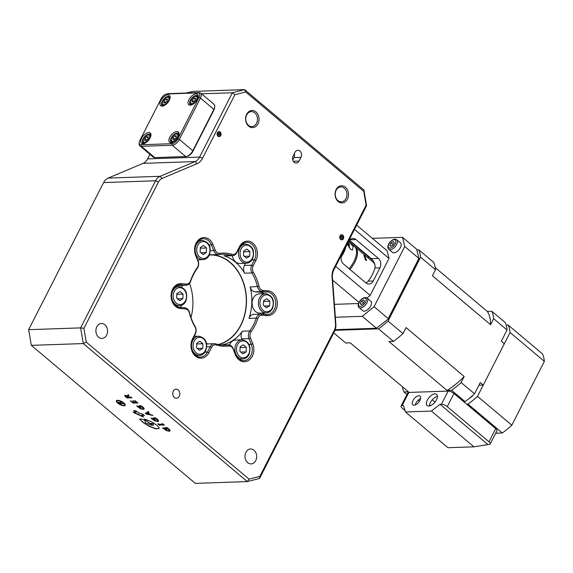 <?xml version="1.0" encoding="UTF-8"?>
<svg xmlns="http://www.w3.org/2000/svg" width="573" height="573" viewBox="0 0 573 573"><rect width="100%" height="100%" fill="white"/><g stroke="black" fill="none" stroke-linecap="round" stroke-linejoin="round"><path stroke-width="0.86" d="M179.27 396.222A4.527 3.545 -92 0 1 176.441 398.235A4.527 3.545 -92 0 1 173.211 395.9A4.527 3.545 -92 0 1 173.304 391.209A4.527 3.545 -92 0 1 176.133 389.196A4.527 3.545 -92 0 1 179.363 391.531A4.527 3.545 -92 0 1 179.27 396.222M347.453 199.11A8.595 6.733 -92 0 1 338.142 201.488A8.595 6.733 -92 0 1 336.122 189.57A8.595 6.733 -92 0 1 345.426 187.192A8.595 6.733 -92 0 1 347.453 199.11M336.165 190.222A7.463 5.845 88 0 0 336.014 197.971A7.463 5.845 88 0 0 341.343 201.825A7.463 5.845 88 0 0 346.006 198.502A7.463 5.845 88 0 0 346.156 190.752A7.463 5.845 88 0 0 340.828 186.905A7.463 5.845 88 0 0 336.165 190.222M257.986 123.818A8.595 6.733 -92 0 1 248.682 126.203A8.595 6.733 -92 0 1 246.655 114.285A8.595 6.733 -92 0 1 255.966 111.907A8.595 6.733 -92 0 1 257.986 123.818M246.698 114.937A7.463 5.845 88 0 0 246.548 122.686A7.463 5.845 88 0 0 251.876 126.54A7.463 5.845 88 0 0 256.539 123.216A7.463 5.845 88 0 0 256.69 115.467A7.463 5.845 88 0 0 251.361 111.62A7.463 5.845 88 0 0 246.698 114.937M229.436 344.975A9.612 7.528 -92 0 1 229.759 344.273A9.612 7.528 -92 0 1 235.768 339.997L242.093 339.782A9.612 7.528 -92 0 0 236.083 344.051A9.612 7.528 -92 0 0 235.89 354.035A9.612 7.528 -92 0 0 242.751 358.992L239.07 359.121M253.245 298.182A9.612 7.528 -92 0 1 259.254 293.906L265.571 293.691A9.612 7.528 -92 0 0 259.569 297.967A9.612 7.528 -92 0 0 259.368 307.945A9.612 7.528 -92 0 0 266.23 312.901L259.913 313.123A9.612 7.528 -92 0 1 253.051 308.159A9.612 7.528 -92 0 1 253.245 298.182M252.772 343.814A12.441 9.748 -92 0 1 252.306 356.227A12.441 9.748 -92 0 1 235.439 354.837L233.139 349.1A5.651 4.426 88 0 0 228.663 345.985A46.592 36.5 -92 0 1 216.329 344.967A5.651 4.426 88 0 0 211.638 347.324L208.93 352.646A12.441 9.748 -92 0 1 195.457 356.091A12.441 9.748 -92 0 1 192.528 338.844L195.243 333.522A5.651 4.426 88 0 0 195.049 327.061A46.592 36.5 -92 0 1 189.391 312.937A5.651 4.426 88 0 0 185.38 308.904L180.366 308.489A12.441 9.748 -92 0 1 171.098 295.274A12.441 9.748 -92 0 1 181.297 283.671L186.311 284.086A5.651 4.426 88 0 0 190.601 280.741A46.592 36.5 -92 0 1 197.277 267.634A5.651 4.426 88 0 0 197.95 261.238L195.651 255.501A12.441 9.748 -92 0 1 199.848 238.841A12.441 9.748 -92 0 1 212.984 244.485L215.276 250.222A5.651 4.426 88 0 0 219.76 253.338A46.592 36.5 -92 0 1 232.094 254.355A5.651 4.426 88 0 0 236.778 251.998L239.493 246.669A12.441 9.748 -92 0 1 252.965 243.224A12.441 9.748 -92 0 1 255.895 260.471L253.18 265.8A5.651 4.426 88 0 0 253.373 272.261A46.592 36.5 -92 0 1 259.032 286.385A5.651 4.426 88 0 0 263.043 290.418L268.057 290.826A12.441 9.748 -92 0 1 275.792 310.143A12.441 9.748 -92 0 1 267.125 315.651L262.112 315.236A5.651 4.426 88 0 0 258.172 317.743A5.651 4.426 88 0 0 257.821 318.581A46.592 36.5 -92 0 1 254.928 325.507A46.592 36.5 -92 0 1 251.146 331.688A5.651 4.426 88 0 0 250.688 332.44A5.651 4.426 88 0 0 250.473 338.084L252.772 343.814L251.282 344.344L248.983 338.607A6.783 5.315 -92 0 1 249.241 331.839A6.783 5.315 -92 0 1 249.785 330.936A45.46 35.612 88 0 0 253.481 324.905A45.46 35.612 88 0 0 256.303 318.144A6.783 5.315 -92 0 1 256.725 317.141A6.783 5.315 -92 0 1 260.966 314.119A6.783 5.315 -92 0 1 261.453 314.133L266.466 314.548A11.31 8.86 88 0 0 267.276 314.563A11.31 8.86 88 0 0 274.338 309.535A11.31 8.86 88 0 0 267.312 291.979L262.298 291.571A6.783 5.315 -92 0 1 257.485 286.729A45.46 35.612 88 0 0 251.962 272.949A6.783 5.315 -92 0 1 251.733 265.192L254.448 259.87A11.31 8.86 88 0 0 254.677 248.13A11.31 8.86 88 0 0 246.605 242.293A11.31 8.86 88 0 0 239.535 247.321L236.821 252.643A6.783 5.315 -92 0 1 232.581 255.665A6.783 5.315 -92 0 1 231.206 255.479A45.46 35.612 88 0 0 221.944 254.254A45.46 35.612 88 0 0 219.165 254.484A6.783 5.315 -92 0 1 218.75 254.519A6.783 5.315 -92 0 1 213.786 250.745L211.494 245.008A11.31 8.86 88 0 0 203.222 238.719A11.31 8.86 88 0 0 196.159 243.747A11.31 8.86 88 0 0 195.737 255.028L198.036 260.765A6.783 5.315 -92 0 1 197.227 268.429A45.46 35.612 88 0 0 193.538 274.467A45.46 35.612 88 0 0 190.709 281.221A6.783 5.315 -92 0 1 186.053 285.247A6.783 5.315 -92 0 1 185.566 285.239L180.552 284.824A11.31 8.86 88 0 0 179.743 284.802A11.31 8.86 88 0 0 172.674 289.831A11.31 8.86 88 0 0 179.707 307.386L184.721 307.801A6.783 5.315 -92 0 1 189.534 312.636A45.46 35.612 88 0 0 195.056 326.424A6.783 5.315 -92 0 1 195.286 334.174L192.571 339.495A11.31 8.86 88 0 0 192.342 351.242A11.31 8.86 88 0 0 200.414 357.072A11.31 8.86 88 0 0 207.483 352.044L210.191 346.722A6.783 5.315 -92 0 1 214.431 343.707A6.783 5.315 -92 0 1 215.813 343.886A45.46 35.612 88 0 0 225.074 345.118A45.46 35.612 88 0 0 227.853 344.882A6.783 5.315 -92 0 1 228.269 344.846A6.783 5.315 -92 0 1 233.225 348.62L235.524 354.358A11.31 8.86 88 0 0 243.79 360.653A11.31 8.86 88 0 0 250.859 355.625A11.31 8.86 88 0 0 251.282 344.344L249.026 344.423M199.605 239.851A11.31 8.86 -92 0 1 200.643 240.502M263.043 290.418L262.298 291.571L254.992 291.822A6.783 5.315 -92 0 1 250.179 286.987A45.46 35.612 -92 0 1 248.997 318.402A6.783 5.315 -92 0 1 249.42 317.392A6.783 5.315 -92 0 1 253.66 314.369L260.966 314.119M250.473 338.084L248.983 338.607L241.677 338.858A6.783 5.315 -92 0 1 241.935 332.089A6.783 5.315 -92 0 1 242.486 331.187A45.46 35.612 -92 0 1 221.414 345.003M207.849 343.936A45.46 35.612 -92 0 1 206.559 343.478M195.336 336.315A45.46 35.612 -92 0 1 194.569 335.577M181.183 307.508A45.46 35.612 -92 0 1 180.925 305.531M181.842 287.173A45.46 35.612 -92 0 1 182.264 285.375M212.297 254.741A45.46 35.612 -92 0 1 242.472 279.832A45.46 35.612 -92 0 1 240.832 325.342A45.46 35.612 -92 0 1 218.728 344.617M218.943 131.769A2.328 1.826 88 0 0 218.872 131.769A2.328 1.826 88 0 0 217.418 132.807A2.328 1.826 88 0 0 217.375 135.228A2.328 1.826 88 0 0 219.036 136.424A2.328 1.826 88 0 0 219.108 136.424M217.561 132.8A2.328 1.826 -92 0 1 219.015 131.769A2.328 1.826 -92 0 1 220.677 132.965A2.328 1.826 -92 0 1 220.634 135.386A2.328 1.826 -92 0 1 219.173 136.424A2.328 1.826 -92 0 1 217.511 135.221A2.328 1.826 -92 0 1 217.561 132.8M341.587 234.973A2.328 1.826 88 0 0 341.515 234.973A2.328 1.826 88 0 0 340.054 236.012A2.328 1.826 88 0 0 340.011 238.432A2.328 1.826 88 0 0 341.673 239.629A2.328 1.826 88 0 0 341.744 239.629M340.197 236.004A2.328 1.826 -92 0 1 341.651 234.973A2.328 1.826 -92 0 1 343.32 236.169A2.328 1.826 -92 0 1 343.27 238.59A2.328 1.826 -92 0 1 341.816 239.629A2.328 1.826 -92 0 1 340.154 238.425A2.328 1.826 -92 0 1 340.197 236.004M220.777 135.514A2.557 2.006 -92 0 1 218.012 136.216A2.557 2.006 -92 0 1 217.411 132.678A2.557 2.006 -92 0 1 220.175 131.969A2.557 2.006 -92 0 1 220.777 135.514M343.42 238.719A2.557 2.006 -92 0 1 340.649 239.421A2.557 2.006 -92 0 1 340.047 235.883A2.557 2.006 -92 0 1 342.819 235.174A2.557 2.006 -92 0 1 343.42 238.719M106.657 335.119A7.463 5.845 -92 0 1 101.994 338.435A7.463 5.845 -92 0 1 96.665 334.589A7.463 5.845 -92 0 1 96.816 326.839A7.463 5.845 -92 0 1 101.478 323.516A7.463 5.845 -92 0 1 106.807 327.369A7.463 5.845 -92 0 1 106.657 335.119M255.759 460.592A7.463 5.845 -92 0 1 251.096 463.915A7.463 5.845 -92 0 1 245.767 460.062A7.463 5.845 -92 0 1 245.917 452.312A7.463 5.845 -92 0 1 250.58 448.996A7.463 5.845 -92 0 1 255.909 452.842A7.463 5.845 -92 0 1 255.759 460.592M117.071 401.007A4.24 1.518 27 0 1 117.107 400.907A4.24 1.518 27 0 1 118.095 400.477A4.24 1.518 27 0 1 121.025 401.207L120.402 402.182A1.998 0.716 27 0 0 120.344 402.253A1.998 0.716 27 0 0 120.387 402.633L118.41 402.26L120.001 403.822L124.183 403.679A4.24 1.518 27 0 1 124.577 404.946A4.24 1.518 27 0 1 123.589 405.376A4.24 1.518 27 0 1 119.062 403.779A4.24 1.518 27 0 1 117.014 401.093A4.24 1.518 27 0 1 117.995 400.67A4.24 1.518 27 0 1 120.924 401.401M117.544 400.283A4.942 1.769 27 0 1 122.823 402.146A4.942 1.769 27 0 1 125.201 405.269A4.942 1.769 27 0 1 124.062 405.763A4.942 1.769 27 0 1 118.783 403.901A4.942 1.769 27 0 1 116.398 400.778A4.942 1.769 27 0 1 117.544 400.283M125.243 405.168A4.942 1.769 27 0 1 124.155 405.577A4.942 1.769 27 0 1 118.998 403.786A4.942 1.769 27 0 1 116.455 400.692M210.8 254.899A45.231 35.44 -92 0 1 241.964 279.087A45.231 35.44 -92 0 1 240.689 325.213A45.231 35.44 -92 0 1 218.227 344.509M186.368 93.019L192.657 91.415L244.635 89.624L363.919 190.007L366.584 205.686L333.794 270.026A11.31 8.86 88 0 0 332.426 277.16L335.878 324.211A11.31 8.86 -92 0 1 334.51 331.344L259.555 478.455L247.307 481.585L83.293 343.564L80.628 327.885L155.584 180.774A11.31 8.86 -92 0 1 160.125 176.305L195.056 161.565A11.31 8.86 88 0 0 199.605 157.095L232.387 92.754L244.635 89.624L245.695 91.974L234.887 94.738L202.498 158.306A13.573 10.629 -92 0 1 197.048 163.663L162.116 178.411A9.046 7.091 88 0 0 158.477 181.978L83.923 328.315L86.272 342.153L249.054 479.135L259.863 476.371L334.424 330.041A9.046 7.091 88 0 0 335.52 324.332L332.068 277.289A13.573 10.629 -92 0 1 333.708 268.723L366.097 205.163L363.748 191.318L245.695 91.974M295.031 152.303A4.527 3.545 -92 0 1 297.86 150.298A4.527 3.545 -92 0 1 301.09 152.626A4.527 3.545 -92 0 1 300.997 157.324L299.077 161.085A4.527 3.545 -92 0 1 296.255 163.097A4.527 3.545 -92 0 1 293.025 160.762A4.527 3.545 -92 0 1 293.111 156.071L295.031 152.303M149.947 154.33L147.626 158.886A11.31 8.86 -92 0 1 143.085 163.355L108.147 178.096A11.31 8.86 88 0 0 103.606 182.565L28.65 329.676L31.314 345.354L83.293 343.564L86.272 342.153M31.314 345.354L195.329 483.376L247.307 481.585L249.054 479.135M127.614 395.492L128.173 394.654L128.932 395.298L128.295 396.444L128.653 396.903L131.224 397.225L131.926 397.812L127.005 397.984L124.592 395.599L125.129 395.263L127.593 396.172A3.044 1.096 27 0 1 127.535 395.599A3.044 1.096 27 0 1 127.614 395.492M136.732 402.332L134.634 400.563L137.971 402.905L133.058 403.07L130.379 400.821L132.9 402.468L134.512 402.411L132.671 400.856L133.208 400.835L135.056 402.389L136.732 402.332L134.942 400.556M138.766 405.827L140.994 405.756L143.164 407.217L144.296 408.929L143.214 409.416L140.249 408.685L136.754 406.013L137.413 405.992L140.815 408.542L142.476 408.828L143.408 408.277L141.352 406.357L140.005 406.4L141.151 407.367L140.614 407.382L138.766 405.827M133.889 410.44L136.245 411.07L139.053 413.112L141.073 413.455L143.494 414.773L144.36 415.518L141.359 415.11L143.587 417.072L134.089 412.804L133.165 411.93L136.31 412.524L133.889 410.44M145.341 413.412L148.221 411.529L148.98 412.166L148.135 412.66L150.291 414.472L152.927 415.489L146.036 414L145.341 413.412M153.149 417.932L155.376 417.86L157.546 419.321L158.678 421.033L157.596 421.513L154.631 420.79L151.136 418.118L151.795 418.097L155.197 420.646L156.859 420.933L157.79 420.381L155.734 418.462L154.388 418.505L155.534 419.472L154.997 419.486L153.149 417.932M139.705 419.056L141.409 418.963L143.465 419.68L145.356 421.048L145.162 422.294L145.771 422.967L150.706 425.145L153.543 425.166L153.163 424.099L151.243 423.261L151.888 424.235L151.379 424.249L149.159 423.218L144.582 419.013L151.838 421.943L156.973 425.302L159.065 427.68L159.079 428.583L155.82 428.833L148.937 426.262L143.164 422.545L139.705 419.056M159.466 425.302L157.747 423.855L158.291 423.834L158.8 424.264L162.639 424.135L162.123 423.705L162.668 423.683L164.379 425.13L159.502 424.851L160.01 425.281L159.466 425.302L158.055 423.841M164.73 427.68L166.958 427.608L169.128 429.07L170.26 430.781L169.178 431.261L166.22 430.538L162.718 427.866L163.377 427.838L166.779 430.395L168.441 430.674L169.379 430.13L167.316 428.203L165.969 428.253L167.115 429.22L166.578 429.234L164.73 427.68M28.65 329.676L80.628 327.885L83.923 328.315M201.553 93.814L232.387 92.754L234.887 94.738M189.548 283.377A45.231 35.44 -92 0 1 190.974 317.506M259.863 476.371L259.555 478.455M363.919 190.007L363.748 191.318M366.097 205.163L366.584 205.686M166.679 429.048L165.038 427.673M169.379 430.13L167.409 428.017L165.969 428.253M170.188 430.667L169.279 431.075L166.313 430.352L163.14 428.382M164.172 424.951L163.434 424.529L159.502 424.851M162.431 423.691L162.639 424.135M159.079 428.454L155.92 428.647L149.03 426.076L144.754 423.511L139.619 419.293M151.788 424.056L149.259 423.024L144.804 419.565M144.897 419.372L144.747 418.999M153.543 425.166L153.256 423.913L151.165 423.318M145.463 421.313L145.191 421.692M155.09 419.3L153.457 417.925M157.79 420.381L155.827 418.269L154.388 418.505M158.606 420.919L157.697 421.327L154.731 420.603L151.559 418.634M152.597 415.21L146.036 414M146.136 413.813L145.521 413.291M148.887 412.087L148.135 412.66M136.31 412.524L134.175 410.755M143.479 416.9L140.65 415.883L138.566 414.207L136.381 413.806L133.409 412.324M144.281 415.332L141.359 415.11M140.707 407.195L139.074 405.82M143.408 408.277L141.445 406.171L140.005 406.4M144.224 408.821L143.314 409.222L140.349 408.499L137.176 406.536M132.979 400.849L134.512 402.411M137.764 402.726L133.058 403.07M133.151 402.883L130.687 400.814M127.593 396.172L127.686 395.979A3.044 1.096 27 0 1 127.593 395.506M131.711 397.641L127.106 397.798L125.437 396.659M125.53 396.473L124.756 395.499M128.911 395.277L128.395 396.058M121.533 401.687A4.24 1.518 27 0 1 123.825 403.292L121.397 403.371L120.846 402.812L121.626 401.501A4.24 1.518 27 0 1 123.918 403.098L123.825 403.292M119.263 402.418L121.039 403.385L119.385 402.991L119.055 402.64L119.814 402.325M118.575 402.153L120.001 403.822M120.416 402.16A1.998 0.716 27 0 0 120.48 402.439L121.039 403.385M120.101 403.636L124.277 403.492A4.24 1.518 27 0 1 124.67 404.76A4.24 1.518 27 0 1 124.613 404.846M121.626 401.501L120.917 402.561M119.356 402.232L119.055 402.64M147.827 412.875L149.574 414.343L146.48 413.692L147.92 412.689L149.574 414.343M146.652 413.42L147.92 412.689M125.888 395.85L128.588 397.318L126.848 397.375L125.573 396.179L125.981 395.664L128.588 397.318M125.981 395.664L125.573 396.179M341.687 238.604L340.828 237.874L340.871 236.57L341.78 235.997L342.647 236.721L342.597 238.024L341.687 238.604M341.064 238.074L342.597 238.024M340.863 236.778L342.647 236.721M219.044 135.4L218.184 134.669L218.234 133.373L219.144 132.793L220.003 133.516L219.953 134.82L219.044 135.4M218.42 134.87L219.953 134.82M218.227 133.573L220.003 133.516M197.936 260.522A45.46 35.612 -92 0 1 198.96 259.798M209.26 255.214A45.46 35.612 -92 0 1 211.659 254.763M232.581 255.665L225.282 255.916A6.783 5.315 -92 0 1 223.9 255.73A45.46 35.612 -92 0 1 244.657 273.199A6.783 5.315 -92 0 1 244.427 265.442L245.538 263.265M186.053 285.247L178.747 285.497A6.783 5.315 -92 0 1 178.26 285.49L177.15 285.397M197.714 355.468A11.31 8.86 -92 0 1 196.725 356.191M206.66 344.001A6.783 5.315 -92 0 1 207.125 343.958L214.431 343.707M241.097 359.049A11.31 8.86 -92 0 1 240.108 359.772M241.677 338.858L242.05 339.782M254.992 291.822L260.006 292.23A11.31 8.86 -92 0 1 263.917 293.748M264.576 312.958A11.31 8.86 -92 0 1 262.563 314.226M246.34 263.236A9.612 7.528 -92 0 1 239.478 258.28A9.612 7.528 -92 0 1 239.672 248.295A9.612 7.528 -92 0 1 245.674 244.026C252.736 245.702 255.042 250.645 252.607 258.853C251.146 261.582 249.054 263.043 246.34 263.236L240.015 263.458A9.612 7.528 -92 0 1 232.316 255.673M242.988 243.425A11.31 8.86 -92 0 1 244.019 244.084M218.75 254.519L211.444 254.77A6.783 5.315 -92 0 1 209.611 254.426M246.54 258.165L243.525 255.63L243.697 251.074L246.884 249.047L249.892 251.583L249.721 256.145L246.54 258.165M249.721 256.145L244.356 256.324M249.892 251.583L243.668 251.798M266.438 307.83L263.422 305.294L263.594 300.739L266.774 298.712L269.79 301.248L269.618 305.81L266.438 307.83M269.618 305.81L264.246 305.996M269.79 301.248L263.566 301.462M242.952 353.921L239.937 351.385L240.108 346.823L243.296 344.803L246.304 347.338L246.132 351.894L242.952 353.921M246.132 351.894L240.767 352.08M246.304 347.338L240.08 347.553M199.576 350.339L196.56 347.804L196.732 343.248L199.913 341.221L202.928 343.757L202.756 348.32L199.576 350.339M202.756 348.32L197.391 348.499M202.928 343.757L196.704 343.972M179.678 300.675L176.663 298.139L176.835 293.577L180.022 291.557L183.031 294.092L182.866 298.648L179.678 300.675M182.866 298.648L177.494 298.834M183.031 294.092L176.806 294.307M203.164 254.584L200.149 252.048L200.321 247.493L203.501 245.466L206.516 248.002L206.344 252.564L203.164 254.584M206.344 252.564L200.973 252.75M206.516 248.002L200.292 248.216M172.752 393.25A4.527 3.545 -92 0 1 172.795 394.417M294.343 153.657A4.527 3.545 -92 0 1 293.97 157.568L292.746 159.974M169.257 100.347A6.783 3.445 130.1 0 1 163.069 105.998A6.783 3.445 130.1 0 1 160.834 100.64A6.783 3.445 130.1 0 1 166.764 95.068A6.783 3.445 130.1 0 1 170.131 97.603A6.783 3.445 130.1 0 1 169.257 100.347M170.038 98.205A5.651 2.872 -49.9 0 0 169.429 96.794A5.651 2.872 -49.9 0 0 162.281 101.242A5.651 2.872 -49.9 0 0 162.152 105.446A5.651 2.872 -49.9 0 0 163.642 105.804M197.356 99.38A6.783 3.445 130.1 0 1 191.16 105.031A6.783 3.445 130.1 0 1 188.925 99.673A6.783 3.445 130.1 0 1 194.856 94.101A6.783 3.445 130.1 0 1 198.222 96.636A6.783 3.445 130.1 0 1 197.356 99.38M198.136 97.238A5.651 2.872 -49.9 0 0 197.527 95.827A5.651 2.872 -49.9 0 0 190.372 100.275A5.651 2.872 -49.9 0 0 190.243 104.479A5.651 2.872 -49.9 0 0 191.74 104.838M178.189 137.004A6.783 3.445 130.1 0 1 171.993 142.648A6.783 3.445 130.1 0 1 169.758 137.291A6.783 3.445 130.1 0 1 175.689 131.726A6.783 3.445 130.1 0 1 179.055 134.261A6.783 3.445 130.1 0 1 178.189 137.004M178.962 134.863A5.651 2.872 -49.9 0 0 178.361 133.452A5.651 2.872 -49.9 0 0 171.205 137.9A5.651 2.872 -49.9 0 0 171.076 142.104A5.651 2.872 -49.9 0 0 172.573 142.462M150.09 137.971A6.783 3.445 130.1 0 1 143.895 143.615A6.783 3.445 130.1 0 1 141.66 138.258A6.783 3.445 130.1 0 1 147.59 132.692A6.783 3.445 130.1 0 1 150.957 135.228A6.783 3.445 130.1 0 1 150.09 137.971M150.871 135.83A5.651 2.872 -49.9 0 0 150.262 134.419A5.651 2.872 -49.9 0 0 143.107 138.867A5.651 2.872 -49.9 0 0 142.978 143.071A5.651 2.872 -49.9 0 0 144.475 143.429M139.891 145.864L153.306 157.16A6.783 3.445 -49.9 0 0 154.803 157.611L185.709 156.544A6.783 3.445 -49.9 0 0 186.605 156.4A6.783 3.445 -49.9 0 0 192.8 150.756L213.887 109.371A6.783 3.445 -49.9 0 0 214.753 106.628A6.783 3.445 -49.9 0 0 214.037 104.329L200.622 93.034A6.783 3.445 130.1 0 1 200.464 98.083L179.378 139.461A6.783 3.445 130.1 0 1 172.287 145.256L141.381 146.316A6.783 3.445 130.1 0 1 139.891 145.864A6.783 3.445 130.1 0 1 139.175 143.565L139.275 142.455A5.651 2.872 -49.9 0 0 141.116 144.747L172.022 143.687A5.651 2.872 -49.9 0 0 177.931 138.859L199.017 97.474A5.651 2.872 -49.9 0 0 197.9 92.898L166.994 93.958A5.651 2.872 -49.9 0 0 166.249 94.079A5.651 2.872 -49.9 0 0 161.085 98.785L139.998 140.163A5.651 2.872 -49.9 0 0 139.275 142.455M166.249 94.079L167.323 93.786A6.783 3.445 130.1 0 1 168.218 93.643L199.125 92.582A6.783 3.445 130.1 0 1 200.622 93.034M214.753 106.628L214.653 107.738A5.651 2.872 130.1 0 1 213.93 110.023L192.843 151.408A5.651 2.872 130.1 0 1 187.679 156.114L186.605 156.4M165.79 99.143L164.021 101.049L163.871 102.904L165.497 102.846L167.266 100.941L167.409 99.086L165.79 99.143L167.309 100.418M164.021 101.049L165.783 102.538M146.616 136.768L144.847 138.673L144.704 140.528L146.323 140.471L148.092 138.566L148.242 136.711L146.616 136.768L148.135 138.043M144.847 138.673L146.616 140.156M174.715 135.801L172.946 137.706L172.795 139.561L174.421 139.504L176.19 137.599L176.341 135.744L174.715 135.801L176.233 137.076M172.946 137.706L174.708 139.189M193.882 98.176L192.113 100.082L191.969 101.937L193.588 101.879L195.357 99.974L195.508 98.119L193.882 98.176L195.4 99.451M192.113 100.082L193.882 101.571M349.064 268.708A20.356 10.328 130.1 0 0 354.386 246.34L348.635 241.498A6.783 5.315 -92 0 1 352.882 238.461A6.783 5.315 -92 0 1 355.991 239.6L378.359 258.423A6.783 5.315 -92 0 1 379.956 267.827L373.245 280.999A6.783 5.315 -92 0 1 369.005 284.015A6.783 5.315 -92 0 1 365.896 282.876L343.535 264.053A6.783 5.315 -92 0 1 341.938 254.648L348.642 241.477L353.212 246.555L352.381 250.086L350.432 249.262L347.503 243.711M365.517 260.042L363.862 255.164L364.715 255.637L366.562 260.507L365.517 260.042M366.14 283.069L368.231 281.171A24.875 12.627 -49.9 0 0 374.935 267.999C375.415 265.414 374.663 262.835 372.672 260.264L349.229 240.531M364.199 311.182A6.217 3.159 130.1 0 1 362.831 310.767L359.099 307.629A6.217 3.159 130.1 0 0 360.474 308.045A6.217 3.159 130.1 0 0 366.319 303.84A6.217 3.159 130.1 0 0 367.114 298.11L370.838 301.248A6.217 3.159 130.1 0 1 370.051 306.978A6.217 3.159 130.1 0 1 364.199 311.182M393.909 252.865A6.217 3.159 130.1 0 1 392.541 252.449L388.816 249.312A6.217 3.159 130.1 0 0 390.184 249.728A6.217 3.159 130.1 0 0 396.029 245.523A6.217 3.159 130.1 0 0 396.824 239.793L400.548 242.931A6.217 3.159 130.1 0 1 399.761 248.661A6.217 3.159 130.1 0 1 393.909 252.865M404.753 246.483L374.083 306.684L388.243 318.602L418.92 258.409L416.686 249.241L402.518 237.322L404.753 246.483L418.92 258.409L418.763 259.447L388.487 318.86L376.432 328.25L388.487 318.86M374.083 306.684L362.265 316.325L376.432 328.25L335.212 329.668M362.265 316.325L335.37 317.256M372.378 238.361L402.518 237.322M356.671 225.139L387.147 250.788L389.003 258.43L370.158 295.41L366.985 298.01M358.483 303.518L334.424 304.349M394.231 242.68L393.014 245.072L390.858 246.318L389.919 245.172L391.137 242.787L393.293 241.541L394.231 242.68M391.137 242.787L393.264 244.571M389.919 245.172L391.108 246.175M364.514 300.997L363.296 303.382L361.14 304.628L360.209 303.489L361.427 301.097L363.576 299.851L364.514 300.997M361.427 301.097L363.547 302.888M360.209 303.489L361.391 304.485M354.501 229.393L389.003 258.43M335.656 266.373L370.158 295.41M332.648 280.183L358.992 302.358M367.465 257.349A24.875 12.627 130.1 0 1 368.869 257.062M347.625 244.191L348.012 245.445M345.841 246.984A20.356 10.328 130.1 0 1 341.207 256.876M354.809 246.741A20.356 10.328 130.1 0 1 355.281 247.092A20.356 10.328 130.1 0 1 349.96 269.46M355.281 247.092L373.023 262.026A20.356 10.328 130.1 0 1 375.107 266.073M349.451 240.245L371.333 258.659A6.783 5.315 -92 0 1 372.672 260.264M469.724 397.999A6.332 3.216 -49.9 0 0 470.669 397.447A6.332 3.216 -49.9 0 0 473.277 394.969M506.188 325.178L508.258 325.106A61.067 30.992 130.1 0 1 510.056 332.49L477.524 396.337A61.067 30.992 130.1 0 1 468.005 404.115L466.637 404.158M431.125 405.383L429.413 405.44L431.125 405.383M495.702 433.202L502.299 432.973A61.067 30.992 -49.9 0 0 511.818 425.202L477.524 396.337M511.818 425.202L544.35 361.355L510.056 332.49M544.35 361.355A61.067 30.992 -49.9 0 0 542.552 353.964L508.258 325.106M502.299 432.973L468.005 404.115M451.603 390.313L465.018 401.601A61.067 30.992 -49.9 0 0 474.544 393.83L461.122 382.535A61.067 30.992 130.1 0 1 451.603 390.313L447.098 390.464L388.945 341.529L393.45 341.379A61.067 30.992 -49.9 0 0 402.969 333.601L388.064 321.052L420.596 257.205A61.067 30.992 -49.9 0 0 418.791 249.821L433.704 262.37A61.067 30.992 -49.9 0 1 435.501 269.754L420.596 257.205M406.966 394.518L403.922 391.953A61.067 30.992 130.1 0 1 402.411 386.739M493.654 318.688L507.076 329.984A61.067 30.992 130.1 0 0 505.279 322.599L491.856 311.304A61.067 30.992 130.1 0 1 493.654 318.688L490.581 324.719L432.436 275.785L435.501 269.754M393.45 341.379L378.538 328.83A61.067 30.992 -49.9 0 0 388.064 321.052M402.969 333.601L406.042 327.577L464.194 376.511L461.122 382.535M478.913 385.257L483.247 385.106L480.267 382.599L474.544 393.83M483.247 385.106L504.333 343.721L501.354 341.214L507.076 329.984M432.25 399.832L434.971 402.124M334.969 330.327L378.538 328.83M403.922 391.953L408.42 391.796L350.268 342.862L345.77 343.019L333.73 332.884M465.018 401.601L463.657 401.652M491.856 311.304L487.358 311.461L435.215 267.584M416.843 249.892L418.791 249.821M487.358 311.461A56.791 28.822 130.1 0 1 490.581 324.719M464.194 376.511A56.791 28.822 130.1 0 1 447.098 390.464M427.351 400.119A7.349 3.732 -49.9 0 0 427.186 405.584A7.349 3.732 -49.9 0 0 436.483 399.804A7.349 3.732 -49.9 0 0 436.655 394.331A7.349 3.732 -49.9 0 0 427.351 400.119M429.378 406.006A7.349 3.732 130.1 0 1 430.337 402.626A7.349 3.732 130.1 0 1 437.443 396.416M412.954 400.613A5.651 2.872 -49.9 0 0 412.825 404.817A5.651 2.872 -49.9 0 0 419.98 400.369A5.651 2.872 -49.9 0 0 420.109 396.165A5.651 2.872 -49.9 0 0 412.954 400.613M415.282 404.918A5.651 2.872 130.1 0 1 415.934 403.12A5.651 2.872 130.1 0 1 420.632 398.572M401.079 406.064L407.79 392.892A4.527 1.626 27 0 1 408.836 392.433L448.172 391.08A4.527 1.626 27 0 1 453.966 393.493L447.255 406.665A4.527 1.626 -153 0 0 441.461 404.252L440.057 404.302L431.433 411.063L405.448 411.958L403.535 405.555L402.131 405.605A4.527 1.626 -153 0 0 401.079 406.064A4.527 1.626 -153 0 0 402.303 408.212L405.011 410.49M405.448 411.958L447.943 447.721L473.928 446.825L489.177 444.404A4.527 1.626 -153 0 0 490.223 443.946A4.527 1.626 -153 0 0 489.005 441.797L495.717 428.625L453.966 393.493M495.717 428.625A4.527 1.626 27 0 1 496.934 430.781L490.223 443.946M419.415 401.336L418.111 400.24M489.005 441.797L447.255 406.665M487.773 444.455L440.057 404.302M473.928 446.825L431.433 411.063M252.299 258.316A8.48 6.647 88 0 0 250.308 246.555A8.48 6.647 88 0 0 241.118 248.904A8.48 6.647 88 0 0 243.117 260.658A8.48 6.647 88 0 0 252.299 258.316M248.711 354.064A8.48 6.647 88 0 0 246.719 342.31A8.48 6.647 88 0 0 237.53 344.652A8.48 6.647 88 0 0 239.528 356.413A8.48 6.647 88 0 0 248.711 354.064M272.196 307.98A8.48 6.647 88 0 0 270.198 296.22A8.48 6.647 88 0 0 261.016 298.569A8.48 6.647 88 0 0 263.014 310.33A8.48 6.647 88 0 0 272.196 307.98M208.923 254.734A8.48 6.647 88 0 0 206.925 242.973A8.48 6.647 88 0 0 197.742 245.323A8.48 6.647 88 0 0 199.741 257.084A8.48 6.647 88 0 0 208.923 254.734M202.298 240.445C209.36 242.128 211.666 247.07 209.231 255.272C207.763 258 205.678 259.462 202.964 259.655A9.612 7.528 -92 0 1 196.102 254.699A9.612 7.528 -92 0 1 196.295 244.721A9.612 7.528 -92 0 1 202.298 240.445L198.616 240.574M185.444 300.818A8.48 6.647 88 0 0 183.446 289.064A8.48 6.647 88 0 0 174.256 291.406A8.48 6.647 88 0 0 176.255 303.167A8.48 6.647 88 0 0 185.444 300.818M178.819 286.536C185.874 288.212 188.188 293.154 185.745 301.355C184.284 304.091 182.193 305.552 179.478 305.746A9.612 7.528 -92 0 1 172.616 300.789A9.612 7.528 -92 0 1 172.81 290.805A9.612 7.528 -92 0 1 178.819 286.536L175.137 286.658M205.335 350.49A8.48 6.647 88 0 0 203.336 338.729A8.48 6.647 88 0 0 194.154 341.078A8.48 6.647 88 0 0 196.152 352.839A8.48 6.647 88 0 0 205.335 350.49M198.709 336.201C205.771 337.877 208.078 342.819 205.643 351.027C204.174 353.756 202.09 355.217 199.375 355.41A9.612 7.528 -92 0 1 192.514 350.454A9.612 7.528 -92 0 1 192.707 340.469A9.612 7.528 -92 0 1 198.709 336.201L194.175 336.358M257.821 318.581L256.303 318.144L248.997 318.402M268.057 290.826L267.312 291.979L260.006 292.23M212.984 244.485L209.238 245.086M181.297 283.671L180.552 284.824L178.934 284.881M251.146 331.688L249.785 330.936L242.486 331.187M228.663 345.985L227.853 344.882L222.281 345.075M103.606 182.565L155.584 180.774L158.477 181.978M108.147 178.096L160.125 176.305L162.116 178.411M143.085 163.355L195.056 161.565L197.048 163.663M147.626 158.886L199.605 157.095L202.498 158.306M334.424 330.041L334.51 331.344M335.52 324.332L335.878 324.211M332.068 277.289L332.426 277.16M333.708 268.723L333.794 270.026M232.094 254.355L231.206 255.479L223.9 255.73M253.373 272.261L251.962 272.949L244.657 273.199M259.032 286.385L250.179 286.987M186.311 284.086L185.566 285.239L178.26 285.49M211.638 347.324L210.191 346.722L206.789 346.837M208.93 352.646L207.483 352.044L204.984 352.13M253.18 265.8L251.733 265.192L244.427 265.442M255.895 260.471L254.448 259.87L251.948 259.956M215.276 250.222L210.391 250.859M267.125 315.651L266.466 314.548M239.535 247.321L239.493 246.669M262.112 315.236L261.453 314.133M236.821 252.643L236.778 251.998M219.165 254.484L219.76 253.338M235.439 354.837L235.524 354.358M195.737 255.028L195.651 255.501M233.139 349.1L233.225 348.62M198.036 260.765L197.95 261.238M197.227 268.429L197.277 267.634M216.329 344.967L215.813 343.886M190.709 281.221L190.601 280.741M192.528 338.844L192.571 339.495M179.707 307.386L180.366 308.489M195.243 333.522L195.286 334.174M184.721 307.801L185.38 308.904M195.049 327.061L195.056 326.424M299.077 161.085L293.297 161.285M300.997 157.324L293.97 157.568M173.06 142.247A5.085 2.586 130.1 0 1 171.742 141.918C170.811 141.037 170.79 139.669 171.671 137.814C173.877 134.354 176.083 133.129 178.289 134.132A5.085 2.586 130.1 0 1 178.84 135.378M177.308 137.556A4.412 2.242 -49.9 0 0 176.434 133.982A4.412 2.242 -49.9 0 0 171.828 137.742A4.412 2.242 -49.9 0 0 172.702 141.316A4.412 2.242 -49.9 0 0 177.308 137.556M164.136 105.59A5.085 2.586 130.1 0 1 162.811 105.267C161.88 104.379 161.858 103.011 162.746 101.156C164.952 97.697 167.158 96.472 169.364 97.482A5.085 2.586 130.1 0 1 169.909 98.728M168.383 100.898A4.412 2.242 -49.9 0 0 167.509 97.331A4.412 2.242 -49.9 0 0 162.904 101.092A4.412 2.242 -49.9 0 0 163.771 104.666A4.412 2.242 -49.9 0 0 168.383 100.898M144.962 143.214A5.085 2.586 130.1 0 1 143.644 142.885C142.713 142.004 142.691 140.636 143.572 138.781C145.778 135.321 147.984 134.096 150.198 135.099A5.085 2.586 130.1 0 1 150.742 136.345M149.209 138.523A4.412 2.242 -49.9 0 0 148.343 134.949A4.412 2.242 -49.9 0 0 143.73 138.709A4.412 2.242 -49.9 0 0 144.604 142.283A4.412 2.242 -49.9 0 0 149.209 138.523M192.227 104.623A5.085 2.586 130.1 0 1 190.909 104.3C189.978 103.412 189.957 102.044 190.838 100.189C193.044 96.73 195.25 95.505 197.463 96.515A5.085 2.586 130.1 0 1 198.007 97.761M196.475 99.931A4.412 2.242 -49.9 0 0 195.608 96.364A4.412 2.242 -49.9 0 0 190.995 100.125A4.412 2.242 -49.9 0 0 191.869 103.699A4.412 2.242 -49.9 0 0 196.475 99.931M141.116 144.747L141.381 146.316L154.803 157.611M172.022 143.687L172.287 145.256L185.709 156.544M177.931 138.859L179.378 139.461L192.8 150.756L192.843 151.408M199.017 97.474L200.464 98.083L213.887 109.371L213.93 110.023M197.9 92.898L199.125 92.582M166.994 93.958L168.218 93.643M348.893 247.35A3.395 2.657 88 0 0 348.119 242.594A3.395 2.657 88 0 0 348.09 242.565M364.521 298.01A5.085 2.586 -49.9 0 0 359.199 302.351A5.085 2.586 -49.9 0 0 360.202 306.476A5.085 2.586 -49.9 0 0 365.524 302.136A5.085 2.586 -49.9 0 0 364.521 298.01M394.231 239.693A5.085 2.586 -49.9 0 0 388.909 244.034A5.085 2.586 -49.9 0 0 389.919 248.159A5.085 2.586 -49.9 0 0 395.234 243.819A5.085 2.586 -49.9 0 0 394.231 239.693M355.991 239.6L349.859 239.808M378.359 258.423L371.333 258.659M379.956 267.827L374.935 267.999M373.245 280.999L368.231 281.171M441.461 404.252L448.172 391.08M408.836 392.433L402.131 405.605M242.751 358.992C245.466 358.798 247.557 357.337 249.019 354.601C251.461 346.4 249.148 341.458 242.093 339.782M266.23 312.901C268.945 312.708 271.036 311.246 272.504 308.518C274.94 300.316 272.633 295.374 265.571 293.691M245.674 244.026L241.999 244.148M228.269 344.846L222.08 345.061M199.375 355.41L195.694 355.539M179.478 305.746L175.796 305.875M202.964 259.655L197.664 259.841M197.463 96.515L198.122 97.066M178.289 134.132L178.948 134.691M150.198 135.099L150.857 135.658M169.364 97.482L170.023 98.033M162.811 105.267L163.47 105.819M143.644 142.885L144.303 143.443M171.742 141.918L172.401 142.476M190.909 104.3L191.568 104.852M349.208 247.865L348.391 241.978M367.114 298.11L365.223 297.509C361.434 297.623 355.883 304.485 359.099 307.629M396.824 239.793L394.94 239.192C391.144 239.313 385.6 246.168 388.816 249.312M470.669 397.447A11.31 11.31 0 0 0 473.362 394.897"/></g></svg>
